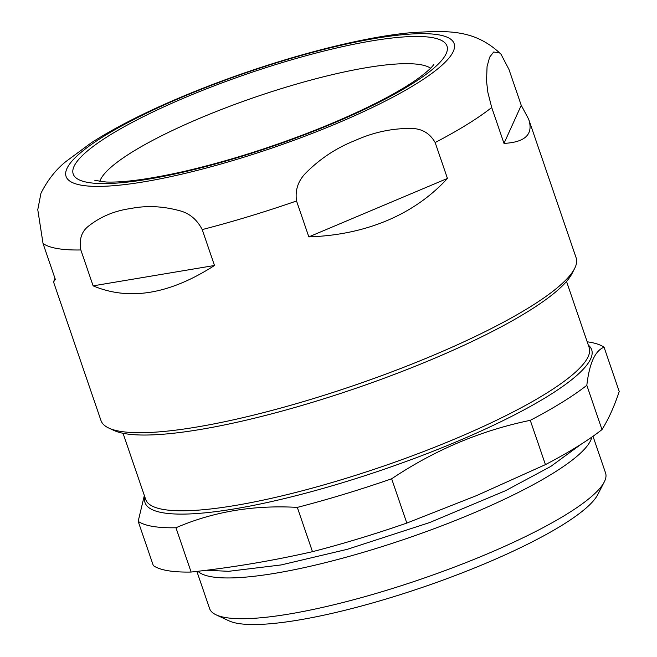 <?xml version="1.0" encoding="UTF-8"?>
<svg xmlns="http://www.w3.org/2000/svg" width="657" height="657" viewBox="0 0 657 657"><rect width="100%" height="100%" fill="white"/><g stroke="black" fill="none" stroke-linecap="round" stroke-linejoin="round"><path stroke-width="0.99" d="M182.728 96.866A205.083 39.831 161.1 0 1 453.281 51.451A205.083 39.831 161.1 0 1 144.285 181.759A205.083 39.831 161.1 0 1 182.728 96.866M501.02 54.219C474.247 28.67 446.645 30.427 409.188 32.85C349.105 38.664 256.591 65.199 180.7 97.302C145.074 112.306 115.304 127.442 91.38 142.725L65.93 161.532C55.911 169.539 47.591 180.125 40.956 193.265L37.769 209.69L43.05 243.533L55.344 279.43L53.537 281.96L54.933 278.231M80.836 249.956C78.963 239.296 81.64 231.264 88.867 225.868C100.899 216.482 114.885 210.7 130.817 208.507C146.429 205.403 162.64 206.126 179.451 210.667C189.388 213.18 196.969 219.487 202.208 229.589L214.494 265.485C169.793 294.254 129.33 301.046 93.122 285.852L80.836 249.956A251.122 48.774 161.1 0 1 43.05 243.533M296.537 200.985C294.903 189.799 298.311 180.158 306.762 172.068C320.846 158.156 336.967 147.636 355.141 140.491C373.004 132.435 391.358 128.419 410.206 128.444C421.367 128.263 429.686 132.96 435.156 142.536L447.45 178.433C430.926 196.451 410.83 210.486 387.154 220.53C363.411 230.484 337.304 235.929 308.831 236.881L296.537 200.985A251.122 48.774 161.1 0 1 202.208 229.589M491.707 107.502L487.864 92.358L486.533 81.172L487.059 66.562L489.629 57.192L493.637 52.034L499.402 52.749L501.012 54.235L508.953 69.42L521.247 105.317L528.696 119.27C533.583 134.225 525.354 142.265 504.001 143.398L491.707 107.502A251.122 48.774 161.1 0 1 435.156 142.536M53.537 281.96L100.981 420.537A251.122 48.774 -18.9 0 0 108.816 428.068A251.122 48.774 -18.9 0 0 433.3 355.314A251.122 48.774 -18.9 0 0 574.571 268.606A251.122 48.774 -18.9 0 0 576.148 257.856L528.696 119.27M574.571 268.606L571.968 273.665A246.933 47.961 161.1 0 1 433.053 358.927A246.933 47.961 161.1 0 1 113.973 430.466L108.816 428.068M591.809 437.119A209.263 40.644 161.1 0 1 405.147 539.044A209.263 40.644 161.1 0 1 197.905 571.27M593 436.289L605.573 473.007A209.263 40.644 161.1 0 1 604.259 481.959A209.263 40.644 161.1 0 1 486.533 554.221A209.263 40.644 161.1 0 1 216.128 614.845A209.263 40.644 161.1 0 1 209.599 608.579L196.87 571.393M604.259 481.959L597.747 494.614A198.8 38.615 161.1 0 1 485.909 563.263A198.8 38.615 161.1 0 1 229.022 620.857L216.128 614.845M144.343 495.493L138.167 521.338L153.327 565.62A251.122 48.774 161.1 0 0 191.113 572.05L175.953 527.76A251.122 48.774 161.1 0 1 138.167 521.338M175.953 527.76C213.221 511.663 253.676 504.88 297.317 507.393L312.477 551.683C272.803 560.733 232.34 567.525 191.113 572.05M601.984 429.596L586.824 385.306C589.386 363.305 595.135 350.616 604.07 347.225L619.231 391.506C614.254 406.469 608.513 419.166 601.984 429.596A251.122 48.774 161.1 0 1 545.433 464.622L476.703 495.542L406.814 523.079L391.654 478.789A251.122 48.774 161.1 0 1 297.317 507.393M391.654 478.789C434.671 450.004 480.875 430.516 530.273 420.332L545.433 464.622M586.824 385.306A251.122 48.774 161.1 0 1 530.273 420.332M587.177 341.771L588.869 342.042A251.122 48.774 161.1 0 1 604.07 347.225M406.814 523.079A251.122 48.774 161.1 0 1 312.477 551.683M93.122 285.852L214.494 265.485M308.831 236.881L447.45 178.433M504.001 143.398L521.247 105.317M99.765 181.488A176.618 34.304 161.1 0 1 200.122 118.112A176.618 34.304 161.1 0 1 430.598 68.221M185.578 97.343A197.543 38.369 161.1 0 1 446.185 53.603A197.543 38.369 161.1 0 1 148.539 179.123A197.543 38.369 161.1 0 1 185.578 97.343M566.531 281.451L589.173 347.594A234.377 45.522 161.1 0 1 382.177 466.585A234.377 45.522 161.1 0 1 145.69 499.435L123.04 433.283M588.327 345.13A236.052 45.85 161.1 0 1 383.203 469.583A236.052 45.85 161.1 0 1 144.844 496.971M581.215 444.165L550.812 466.421L505.619 490.656L429.694 522.537L347.274 549.326L281.147 564.938L228.628 571.311L206.372 570.251M433.801 64.337C434.178 63.647 432.889 68.123 415.339 80.458C393.904 95.06 362.993 110.639 322.595 127.212C275.562 146.141 229.367 160.883 184.026 171.436C149.394 179.18 123.401 182.703 106.064 182.005L94.854 180.388"/></g></svg>
